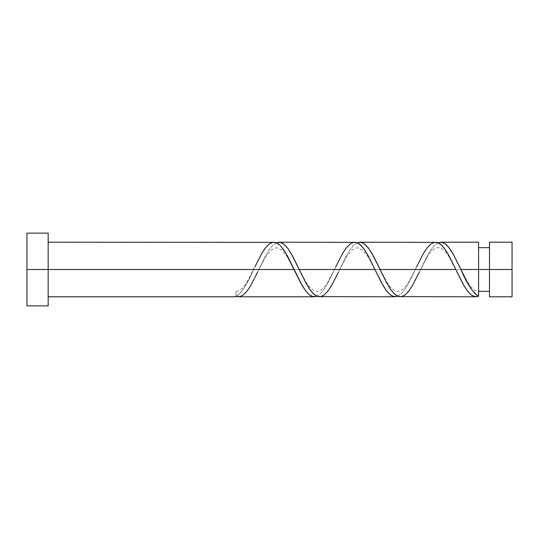 <?xml version="1.0" encoding="UTF-8"?>
<svg xmlns="http://www.w3.org/2000/svg" width="539" height="539" viewBox="0 0 539 539"><rect width="100%" height="100%" fill="white"/><g stroke="black" fill="none" stroke-linecap="round" stroke-linejoin="round"><path stroke-width="0.4" stroke-dasharray="2.69 2.02" d="M489.5 269.5L512.05 269.5L512.05 296.787L512.05 242.213L512.05 269.5L489.5 269.5L489.5 291.329L489.5 242.213L489.5 291.329L489.5 269.5L478.585 269.5L489.5 269.5L489.5 247.671L489.5 296.787L489.5 269.5M478.585 291.329L478.585 269.5L478.585 296.241L478.585 269.5L420.521 269.5L478.585 269.5L478.585 247.671L478.585 291.329C474.94 291.222 471.234 288.035 467.461 281.756L459.666 266.771M26.95 269.5L48.173 269.5L48.173 305.882L48.173 269.5L253.674 269.5L247.057 282.914L241.546 291.572L238.245 294.921L236.035 296.241L236.035 296.787L236.035 291.329L236.035 296.241C241.91 292.495 247.792 283.581 253.674 269.5L48.173 269.5L48.173 296.787L48.173 242.213L48.173 269.5L26.95 269.5L26.95 233.117L26.95 269.5M238.615 296.787L240.306 296.551L243.163 295.102L247.428 290.629L253.135 281.19L258.821 269.5L334.524 269.5L328.197 282.369L324.411 288.796L320.624 293.566L316.831 296.261M400.315 296.787L402.842 296.261L405.368 294.712L410.422 288.796L415.475 279.936L429.374 252.185L434.427 245.434L438.214 242.739M319.465 296.787L321.992 296.261L323.892 295.19L328.305 290.595L333.358 282.362L339.671 269.5L415.374 269.5L409.047 282.369L405.261 288.796L401.474 293.566L397.681 296.261M478.585 242.213L478.585 269.5L478.585 242.213M435.579 242.213L433.06 242.739L431.16 243.81L426.74 248.405L421.687 256.638L415.374 269.5L339.671 269.5L345.998 256.631L349.784 250.204L353.577 245.434L357.364 242.739M354.729 242.213L352.21 242.739L350.31 243.81L345.89 248.405L340.837 256.638L334.524 269.5L258.821 269.5L265.148 256.631L268.934 250.204L272.727 245.434L276.514 242.739M273.879 242.213L271.36 242.739L268.833 244.288L263.773 250.204L259.987 256.638L247.158 281.756C243.392 288.028 239.68 291.222 236.035 291.329L236.035 296.241L236.035 291.329M48.173 233.117L48.173 269.5L48.173 233.117M48.173 269.5L48.173 242.213L48.173 269.5M316.885 296.241L320.564 293.627L324.235 289.059L327.907 282.908L335.804 266.771L328.008 281.756C324.283 288.062 320.496 291.255 316.656 291.323C313.206 291.195 309.575 288.001 305.761 281.756L297.966 266.771M397.735 296.241L401.414 293.627L405.085 289.059L408.757 282.908L416.654 266.771L408.858 281.756C405.133 288.062 401.346 291.255 397.506 291.323C394.056 291.195 390.425 288.001 386.611 281.756L378.816 266.771M438.16 242.759L434.488 245.373L430.809 249.941L427.137 256.092L419.241 272.229L427.036 257.244C430.85 250.999 434.481 247.805 437.931 247.677C441.771 247.745 445.558 250.938 449.283 257.244L457.079 272.229M357.31 242.759L353.638 245.373L349.959 249.941L346.287 256.092L338.391 272.229L346.186 257.244L351.812 250.123L357.081 247.677L362.814 250.13L368.433 257.244L375.932 271.595M276.46 242.759L272.788 245.373L269.109 249.941L265.437 256.092L257.541 272.229L265.336 257.244L270.962 250.123L276.231 247.677L281.964 250.13L287.583 257.244L295.082 271.595"/><path stroke-width="0.81" d="M512.05 296.787L512.05 242.213L512.05 269.5L489.5 269.5L489.5 242.213L489.5 296.787L512.05 296.787L512.05 269.5L460.946 269.5L466.464 280.832L470.87 288.513L475.277 293.984L478.585 296.241L478.585 242.213L478.585 269.5L489.5 269.5L489.5 296.787M26.95 305.882L26.95 233.117L26.95 305.882L48.173 305.882L48.173 269.5L26.95 269.5L294.099 269.5L48.173 269.5L48.173 233.117L48.173 305.882M257.541 272.229L250.736 285.549L247.057 291.114L243.385 294.934L239.714 296.686L236.035 296.241L236.035 296.787L236.035 296.241L238.892 296.78M254.954 266.771L261.759 253.451L265.437 247.886L269.109 244.066L272.788 242.314L276.46 242.759L280.139 245.373L283.81 249.941L287.482 256.092L302.184 285.549L305.862 291.114L309.534 294.934L313.213 296.686L316.885 296.241L314.304 296.787L311.785 296.261L309.258 294.712L305.465 290.595L300.412 282.362L285.252 252.185L280.199 245.434L277.666 243.385L275.146 242.341L48.173 242.213M314.304 296.787L238.615 296.787M399.049 296.659L476.004 296.787L474.313 296.551L471.463 295.102L467.192 290.629L462.92 283.844L455.799 269.5L380.096 269.5L386.423 282.369L390.836 289.719L395.255 294.712L399.049 296.659M419.241 272.229L412.436 285.549L408.757 291.114L405.085 294.934L401.414 296.686L397.735 296.241L394.063 293.627L390.384 289.059L386.712 282.908L372.011 253.451L368.332 247.886L364.66 244.066L360.989 242.314L357.31 242.759L359.89 242.213L362.417 242.739L364.317 243.81L368.73 248.405L373.783 256.638L380.096 269.5L455.799 269.5L463.884 285.549L467.562 291.114L471.234 294.934L474.913 296.686L478.585 296.241L475.735 296.78M318.199 296.659L395.154 296.787L392.635 296.261L390.735 295.19L386.315 290.595L381.262 282.362L374.949 269.5L299.246 269.5L305.573 282.369L309.986 289.719L314.405 294.712L318.199 296.659M338.391 272.229L331.586 285.549L327.907 291.114L324.235 294.934L320.564 296.686L316.885 296.241L313.213 293.627L309.534 289.059L305.862 282.908L291.161 253.451L287.482 247.886L283.81 244.066L280.139 242.314L276.46 242.759L279.04 242.213L281.567 242.739L283.467 243.81L287.88 248.405L292.933 256.638L299.246 269.5L374.949 269.5L383.034 285.549L386.712 291.114L390.384 294.934L394.063 296.686L397.735 296.241L395.154 296.787M460.407 268.355L460.946 269.5L478.585 269.5L478.585 296.241C472.71 292.495 466.828 283.581 460.946 269.5L452.861 253.451L449.182 247.886L445.51 244.066L441.839 242.314L438.16 242.759L440.74 242.213L443.267 242.739L445.793 244.288L448.32 246.815L453.366 254.341L460.407 268.355M440.74 242.213L478.585 242.213M359.89 242.213L436.846 242.341L440.639 244.288L445.059 249.281L449.472 256.631L455.799 269.5L449.182 256.092L445.51 249.941L441.839 245.373L438.16 242.759L434.488 242.314L430.809 244.066L427.137 247.886L423.459 253.451L416.654 266.771M279.04 242.213L355.996 242.341L359.789 244.288L364.209 249.281L368.622 256.631L374.949 269.5L368.332 256.092L364.66 249.941L360.989 245.373L357.31 242.759L353.638 242.314L349.959 244.066L346.287 247.886L342.609 253.451L335.804 266.771M478.585 291.329L489.5 291.329M236.035 296.787L48.173 296.787M26.95 233.117L48.173 233.117M478.585 247.671L489.5 247.671M489.5 242.213L512.05 242.213M295.379 272.229L295.082 271.595M298.249 267.378L297.966 266.771M376.229 272.229L375.932 271.595M379.099 267.378L378.816 266.771M457.079 272.229L456.802 271.636M459.949 267.378L459.666 266.771"/></g></svg>
